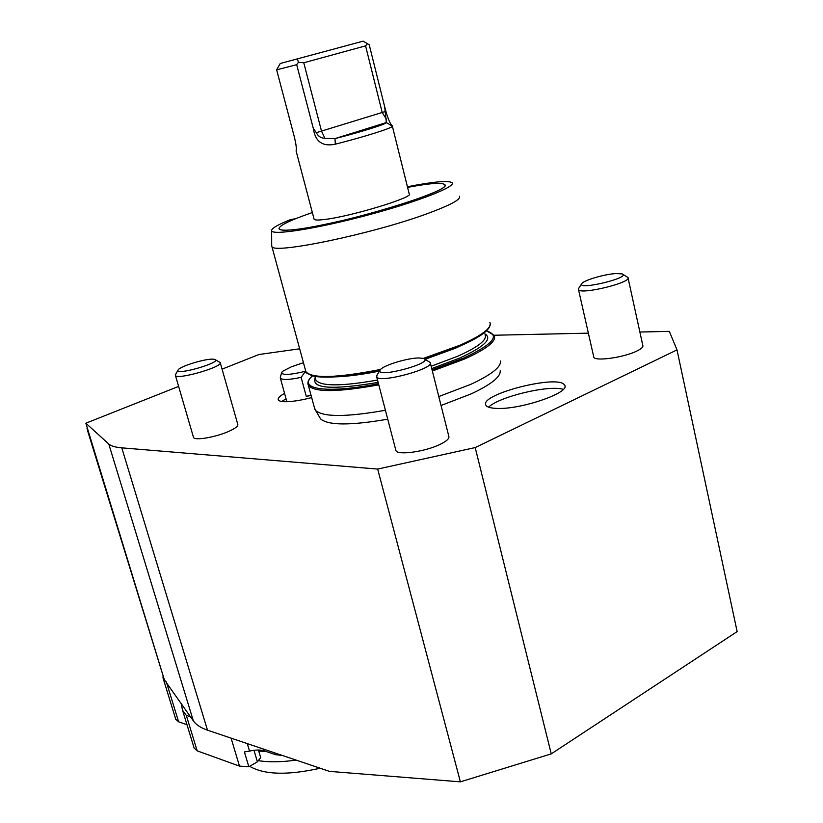 <?xml version="1.0" encoding="UTF-8"?>
<svg xmlns="http://www.w3.org/2000/svg" width="823" height="823" viewBox="0 0 823 823"><rect width="100%" height="100%" fill="white"/><g stroke="black" fill="none" stroke-linecap="round" stroke-linejoin="round"><path stroke-width="1.23" d="M178.622 386.399L85.859 423.207L108.78 444.019C110.982 446.015 115.313 447.29 121.783 447.846L207.489 730.166L329.488 771.377L460.386 781.85L551.245 753.878L737.141 631.601L677 349.898L669.336 331.381L639.883 332.029M294.922 218.99L290.745 219.515L295.436 218.774M593.671 356.565L593.805 357.151C594.864 361.585 623.762 357.563 636.796 351.061C641.426 348.808 643.432 346.946 642.814 345.454L628.072 278.009M395.729 449.852L395.914 450.531C397.303 455.572 425.162 451.765 440.11 444.369C446.724 441.128 449.625 438.433 448.802 436.262L430.347 363.046M193.415 437.106L193.518 437.435C194.372 440.799 215.091 437.363 228.208 431.612C235.131 428.577 238.331 426.18 237.796 424.421L220.266 362.778M284.563 393.363C280.015 395.894 277.907 397.972 278.215 399.567C278.606 400.873 280.736 401.593 284.604 401.727C291.435 401.84 300.457 400.462 311.67 397.591M496.588 408.393C521.134 409.844 572.252 391.954 564.352 384.886C558.261 374.352 480.941 393.908 485.673 404.731C486.362 406.912 490.004 408.136 496.588 408.393M121.783 447.846L377.675 469.069L475.2 447.578L677 349.898M588.373 333.161L494.15 335.239M299.665 348.798L258.906 354.528L222.076 369.146M441.046 405.492L471.178 393.878C491.166 384.495 500.837 376.78 500.209 370.731M319.55 417.127L320.579 418.866C328.079 425.512 350.464 425.614 387.736 419.174M444.78 184.99C447.259 187.778 429.925 195.144 392.797 207.067C353.797 218.928 310.909 227.961 295.354 229.494C286.003 230.584 280.602 230.43 279.151 229.02L278.976 228.681M290.745 219.515C277.608 224.751 271.24 228.506 271.631 230.79C272.454 235.676 317.555 228.578 368.416 214.916C419.319 201.316 457.773 186.019 451.786 182.511C447.424 180.402 432.631 181.811 407.416 186.739M271.683 245.347L271.878 246.458C272.372 254.708 372.541 233.979 427.641 213.538C450.644 205.05 461.24 199.269 459.419 196.213M438.793 396.542L470.633 384.413C491.218 374.846 501.186 367.037 500.528 360.978M314.427 407.735L315.651 410.512C323.346 417.21 346.596 417.127 385.411 410.266M85.859 423.207L163.684 677.658M377.675 469.069L460.386 781.85M475.2 447.578L551.245 753.878M563.292 389.33C548.828 384.752 499.17 396.645 488.564 407.169M286.065 398.816L281.744 401.48M88.483 433.577L87.001 428.227M207.489 730.166C200.771 727.861 196.049 724.754 193.333 720.845L162.995 677.864L163.098 675.776M164.6 679.438L164.219 678.882M258.412 750.02L260.665 757.623L257.404 761.841L248.844 766.779L239.483 766.11L197.181 750.854L194.135 748.045M248.844 766.779L244.41 751.955L249.523 751.09C255.593 749.774 260.459 749.681 264.142 750.833L275.396 754.65L282.402 755.473M181.091 703.202L182.552 710.29L186.307 715.382L197.181 750.854M190.494 716.761L186.307 715.382M186.965 724.662L178.622 721.833L175.762 719.292M213.476 359.198L214.793 359.435C223.156 362.11 174.569 376.162 178.107 370.031C179.27 366.482 206.11 358.283 213.476 359.198M215.276 359.702L220.183 362.49C223.897 366.667 176.678 380.329 175.422 375.432L175.546 374.506M419.205 357.964L423.536 358.478C435.624 362.655 375.175 378.94 380.041 370.185C381.666 365.844 407.57 357.789 419.205 357.964M424.442 358.982L430.203 362.459C435.295 368.529 378.786 383.755 376.697 376.872L376.985 375.175M622.867 274.347L627.97 277.516C632.311 282.454 580.081 295.169 578.497 289.583L578.744 288.297M616.149 273.545L622.116 273.905C632.146 277.341 577.581 290.653 581.707 283.781C582.921 280.52 604.535 274.1 616.149 273.545M310.94 394.896L306.321 396.511L311.063 395.369M306.321 396.511L301.105 377.376C289.079 379.876 282.166 380.144 280.376 378.169L280.355 377.273M305.652 371.142L301.105 377.376M304.921 371.399C290.375 374.887 282.598 375.329 281.589 372.726L282.505 371.358L291.404 366.791L303.43 362.686M407.58 187.387C429.339 183.303 441.663 182.346 444.554 184.527C455.86 189.876 340.002 225.091 295.354 229.494C285.715 230.584 280.314 230.419 279.141 229.01C278.236 225.975 289.315 220.492 312.359 212.54M392.376 126.269L409.175 193.786C415.183 196.985 350.032 216.788 323.995 219.546C318.151 220.245 314.87 220.173 314.149 219.34L314.036 218.918M276.641 69.842L280.242 63.484L363.18 41.15L369.249 44.833L384.68 106.753C387.355 117.35 389.876 123.687 392.252 125.754L392.396 126.217C392.88 127.843 363.838 137.029 335.352 144.169C322.585 146.885 315.24 141.649 313.316 128.481L296.692 64.688L276.641 69.842L293.173 132.513C295.817 142.142 296.794 148.284 296.095 150.938L296.208 151.401M367.675 43.403L365.577 45.862L303.78 62.764L321.536 131.207L324.962 138.357L334.971 138.603C360.525 132.174 386.656 123.985 386.347 122.565L384.68 106.753M365.577 45.862L382.232 112.586L386.45 119.253M363.18 41.15L280.242 63.484M313.316 128.481L316.32 132.678C318.048 136.217 320.929 138.11 324.962 138.357M303.78 62.764L298.43 62.291L297.422 58.978M392.396 126.217L386.347 122.565L334.971 138.603L335.352 144.169M298.43 62.291L296.692 64.688M320.178 768.229C287.711 775.472 264.214 774.824 249.678 766.295M266.323 751.574L258.71 751.039M258.988 760.781C269.553 762.314 281.939 762.088 296.136 760.113M423.361 358.416L460.108 345.166C482.288 335.321 492.205 327.729 489.86 322.379M305.477 370.216L305.878 371.677C311.948 378.755 336.844 378.024 380.586 369.455M308.841 374.156C318.316 379.115 342.008 377.87 379.907 370.412M424.37 358.931L459.687 346.133M425.038 359.332L455.675 348.119L464.954 343.819M337.296 376.79C348.952 376.296 363.015 374.393 379.496 371.091M431.149 366.225L457.691 356.246C478.153 347.059 487.298 339.909 485.107 334.776M315.507 378.724L315.888 380.123C320.805 386.45 341.35 386.429 377.531 380.051M431.746 368.57L459.491 358.149C484.253 346.833 492.72 338.737 484.891 333.86M315.24 377.736C310.847 388.641 331.813 390.195 378.138 382.397M432.065 369.846L463.483 358.128C493.039 344.384 500.682 335.3 486.424 330.897M312.524 375.854C297.01 389.248 326.649 394.001 378.467 383.662M432.363 371.029L464.388 359.085C486.732 348.983 496.691 341.103 494.263 335.455L486.527 330.805M312.38 375.823C308.522 379.249 307.174 382.397 308.327 385.277C313.964 392.478 337.451 392.334 378.775 384.845M193.333 720.845L108.78 444.019M257.404 761.841L253.978 750.309M239.483 766.11L231.098 738.138M247.291 743.611L249.523 751.09M263.638 749.136L264.142 750.833M274.892 752.932L275.396 754.65M166.339 681.928L178.622 721.833M316.32 132.678L384.907 111.64M271.631 230.79L271.693 246.108M379.897 370.432C364.383 373.58 350.516 375.669 338.304 376.718C321.196 377.695 315.785 376.667 312.658 375.895C307.164 373.632 304.901 372.222 305.878 371.677L271.878 246.458M490.271 323.923C490.292 329.889 480.159 337.276 459.851 346.092L424.39 358.941M315.548 378.889L314.87 376.368M314.87 409.381L308.327 385.277M320.579 418.866L315.651 410.512M564.352 384.886L564.815 385.936M87.824 431.447L163.839 678.183M194.259 748.457L182.552 710.29M162.995 677.864L175.875 719.662M178.107 370.031L175.474 374.63M175.422 375.432L193.518 437.435M380.041 370.185L376.78 375.514M376.697 376.872L395.914 450.531M578.497 289.583L593.805 357.151M581.707 283.781L578.548 288.606M280.376 378.169L286.867 401.737M281.589 372.726L280.283 377.562M296.095 150.938L314.149 219.34"/></g></svg>
